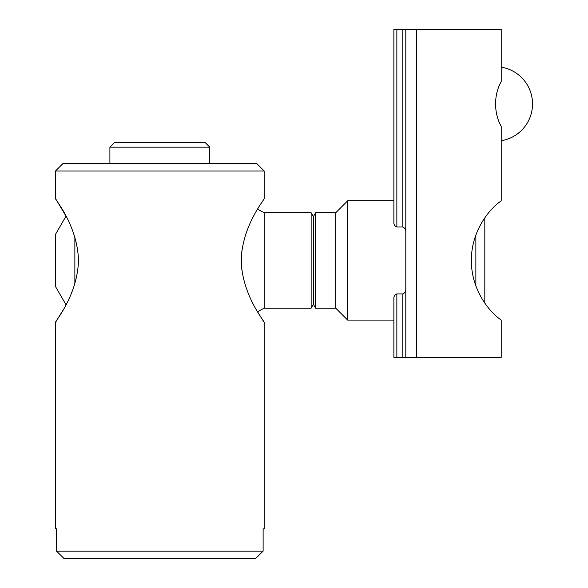 <?xml version="1.0" encoding="UTF-8"?>
<svg xmlns="http://www.w3.org/2000/svg" width="588" height="588" viewBox="0 0 588 588"><rect width="100%" height="100%" fill="white"/><g stroke="black" fill="none" stroke-linecap="round" stroke-linejoin="round"><path stroke-width="0.88" d="M501.211 140.723A37.264 37.264 0 0 0 501.211 67.15M241.822 269.98L241.822 250.907M74.867 237.324L74.867 283.666M311.14 308.163L311.14 212.753L313.382 216.627L313.382 304.29L311.14 308.163L264.188 308.163L264.188 212.753L257.529 209.21M264.188 308.163L257.529 311.714L264.188 322.408C265.357 322.349 242.153 295.837 241.19 260.528C242.08 225.153 265.335 198.634 264.188 198.509L264.188 171.02L55.485 171.02L55.485 198.509L66.018 216.156L55.485 234.399L55.485 286.525L66.018 304.76M313.382 304.29L315.616 308.163L315.616 212.753L313.382 216.627M315.616 308.163L335.741 308.163L335.741 212.753L315.616 212.753M335.741 308.163L347.662 320.085L347.662 200.831L335.741 212.753M475.868 285.878L475.868 235.038M484.813 303.121L484.813 217.803M55.485 322.408L55.485 528.788L56.558 528.788L56.558 551.147L263.115 551.147L263.115 528.788L264.188 528.788L264.188 322.408M264.188 171.02L256.736 163.567L62.938 163.567L55.485 171.02M209.776 147.169L109.897 147.169L114.373 142.693L205.3 142.693L209.776 147.169L209.776 163.567M78.483 260.462C77.557 224.991 54.28 198.597 55.485 198.509C54.25 198.509 77.462 224.873 78.483 260.381C77.594 295.882 54.28 322.334 55.485 322.408C54.243 322.386 77.498 296.043 78.483 260.462M56.051 321.54L63.416 309.509M64.092 558.6L56.558 551.147L64.092 558.6L255.582 558.6L263.115 551.147L255.582 558.6M416.451 29.4L416.451 357.357L501.211 357.357L501.211 320.085C487.107 310.214 471.113 287.672 471.392 260.462C471.106 233.274 487.173 210.614 501.211 200.831L501.211 126.295C497.624 119.996 495.721 112.543 495.515 103.936C495.721 95.352 497.617 87.899 501.211 81.578L501.211 29.4L405.801 29.4L405.801 357.357L396.856 357.357L396.856 293.926L402.824 293.926C405.132 292.75 406.132 290.81 405.801 288.105M416.451 357.357L405.801 357.357M491.281 209.776L490.914 210.173M396.856 293.926C394.702 294.875 393.703 296.44 393.879 298.638L393.879 357.357L396.856 357.357M396.856 29.4L393.879 29.4L393.879 222.279C393.703 224.469 394.702 226.042 396.856 226.99L396.856 29.4L405.801 29.4M393.879 357.357L393.879 327.538M347.662 200.831L393.879 200.831L393.879 29.4M405.801 232.811C406.132 230.106 405.132 228.166 402.824 226.99L402.824 29.4M396.856 226.99L402.824 226.99M402.824 357.357L402.824 293.926M393.879 320.085L347.662 320.085M311.14 212.753L264.188 212.753M109.897 163.567L109.897 147.169"/></g></svg>
